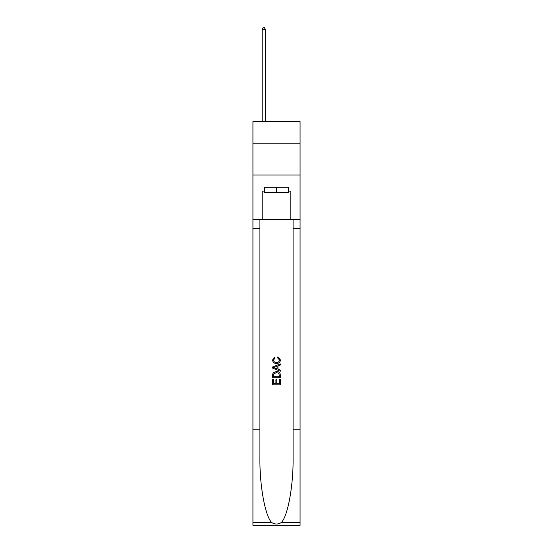 <?xml version="1.0" encoding="UTF-8"?>
<svg xmlns="http://www.w3.org/2000/svg" width="553" height="553" viewBox="0 0 553 553"><rect width="100%" height="100%" fill="white"/><g stroke="black" fill="none" stroke-linecap="round" stroke-linejoin="round"><path stroke-width="0.83" d="M300.065 143.192L300.065 121.536L252.935 121.536L252.935 143.192L300.065 143.192L300.065 175.038L252.935 175.038L252.935 143.192M288.41 187.267L288.41 192.361L264.59 192.361L264.59 187.267M276.5 187.267L276.5 192.361M279.438 379.261L279.438 383.768L276.79 383.768L279.438 383.768L279.438 379.261L280.316 379.261L280.316 384.847L272.677 384.847L272.677 379.462L272.677 384.847M275.906 379.752L275.906 383.768L273.555 383.768L275.906 383.768L275.906 379.752L276.79 379.752L276.79 383.768M273.334 372.715L272.788 373.828L273.334 372.715L276.459 371.519C278.899 371.512 280.184 372.687 280.316 375.058L280.316 377.796L272.677 377.796L272.677 375.183L272.677 377.796M277.869 356.823L277.62 357.902L277.869 356.823L280.419 359.948C280.212 362.291 278.885 363.473 276.438 363.487L276.438 363.487C274.094 363.439 272.802 362.263 272.574 359.968L274.8 357.017L275.028 358.095L273.459 360.017C273.687 361.669 274.675 362.464 276.438 362.409C278.221 362.505 279.258 361.717 279.535 360.044L277.62 357.902M281.429 522.447L300.065 522.447L300.065 525.35L252.935 525.35L252.935 429.812L259.91 429.812L259.91 458.216C259.571 485.361 265.074 515.693 271.571 522.447C274.855 524.541 278.138 524.541 281.429 522.447C287.926 515.693 293.429 485.361 293.09 458.216L293.09 219.624M272.677 366.943L272.677 368.16L280.316 371.194L272.677 368.16L272.677 366.943L280.316 363.909L272.677 366.943M293.09 429.812L300.065 429.812L300.065 175.038M252.935 429.812L252.935 175.038M259.91 219.624L259.91 429.812M300.065 522.447L300.065 429.812M252.935 219.624L262.17 219.624L262.17 191.089L264.59 191.089M288.41 191.089L288.79 191.089L288.79 187.267L264.21 187.267L264.21 191.089M288.79 191.089L290.83 191.089L290.83 219.624L300.065 219.624M262.17 219.624L290.83 219.624M280.316 363.909L280.316 365.056L277.965 365.927L277.965 369.183L280.316 370.054L280.316 371.194M274.965 368.077L277.088 368.858L277.088 366.252L273.555 367.551L274.965 368.077M277.088 366.252L277.088 368.858M272.677 375.183L272.788 373.828M278.899 373.337L279.438 376.717L278.899 373.337L276.438 372.598L273.714 373.904L273.555 376.717L279.438 376.717L273.555 376.717M272.677 379.462L273.555 379.462L273.555 383.768M265.357 121.536L265.357 29.309L262.17 29.309L262.17 121.536M262.17 29.309L263.124 27.65L264.396 27.65L265.357 29.309M293.09 228.541L300.065 228.541M259.91 228.541L252.935 228.541M252.935 522.447L271.571 522.447"/></g></svg>
